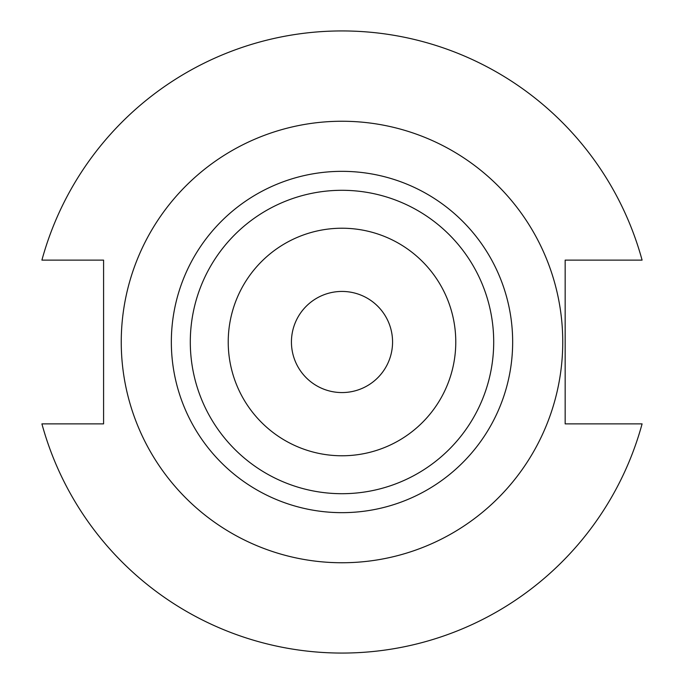 <?xml version="1.0" encoding="UTF-8"?>
<svg xmlns="http://www.w3.org/2000/svg" width="684" height="684" viewBox="0 0 684 684"><rect width="100%" height="100%" fill="white"/><g stroke="black" fill="none" stroke-linecap="round" stroke-linejoin="round"><path stroke-width="1.03" d="M392.565 342A50.565 50.565 0 0 1 342 392.565A50.565 50.565 0 0 1 291.435 342A50.565 50.565 0 0 1 342 291.435A50.565 50.565 0 0 1 392.565 342M562.752 342A220.752 220.752 0 0 0 342 121.248A220.752 220.752 0 0 0 121.248 342A220.752 220.752 0 0 0 342 562.752A220.752 220.752 0 0 0 562.752 342M493.703 342A151.703 151.703 0 0 0 342 190.297A151.703 151.703 0 0 0 190.297 342A151.703 151.703 0 0 0 342 493.703A151.703 151.703 0 0 0 493.703 342M455.775 342A113.775 113.775 0 0 0 342 228.225A113.775 113.775 0 0 0 228.225 342A113.775 113.775 0 0 0 342 455.775A113.775 113.775 0 0 0 455.775 342M41.912 423.883A311.058 311.058 0 0 0 642.088 423.883L565.164 423.883L565.164 260.117L642.088 260.117A311.058 311.058 0 0 0 41.912 260.117L103.583 260.117L103.583 423.883L41.912 423.883M512.658 342A170.658 170.658 0 0 1 342 512.658A170.658 170.658 0 0 1 171.342 342A170.658 170.658 0 0 1 342 171.342A170.658 170.658 0 0 1 512.658 342"/></g></svg>
